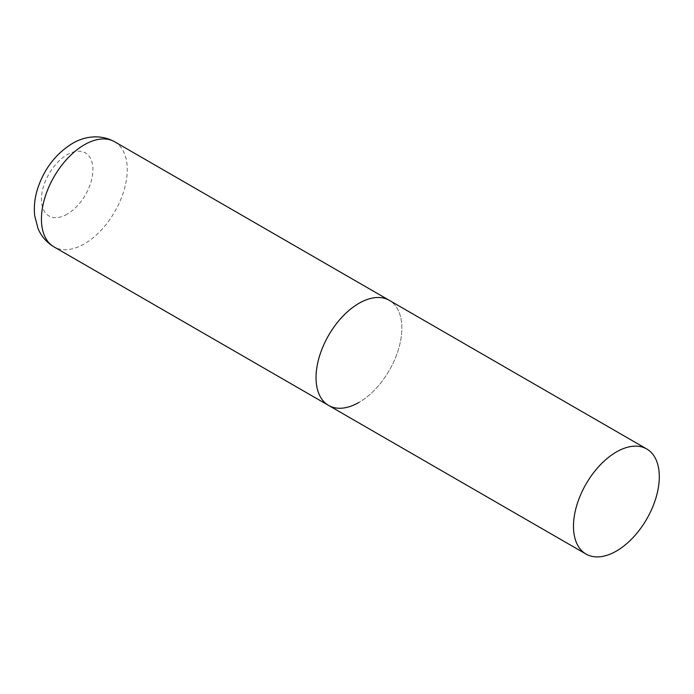 <?xml version="1.0" encoding="UTF-8"?>
<svg xmlns="http://www.w3.org/2000/svg" width="694" height="694" viewBox="0 0 694 694"><rect width="100%" height="100%" fill="white"/><g stroke="black" fill="none" stroke-linecap="round" stroke-linejoin="round"><path stroke-width="0.52" stroke-dasharray="3.47 2.6" d="M328.609 405.435A60.682 35.038 120 0 0 375.367 389.178A60.682 35.038 120 0 0 401.852 328.115A60.682 35.038 120 0 0 389.291 300.329A60.682 35.038 -60 0 1 398.59 348.961A60.682 35.038 -60 0 1 358.945 402.425M114.683 141.793A60.682 35.038 -60 0 1 123.983 190.416A60.682 35.038 -60 0 1 84.338 243.889A60.682 35.038 -60 0 1 54.002 246.891M67.179 214.16A36.409 21.02 -60 0 1 41.432 199.291A36.409 21.02 -60 0 1 67.179 154.701A36.409 21.02 -60 0 1 92.918 169.57A36.409 21.02 -60 0 1 67.179 214.16"/><path stroke-width="1.04" d="M358.945 402.425A60.682 35.038 -60 0 1 328.609 405.435A60.682 35.038 -60 0 1 319.309 356.811A60.682 35.038 -60 0 1 358.945 303.339A60.682 35.038 -60 0 1 389.291 300.329A60.682 35.038 120 0 0 342.524 316.585A60.682 35.038 120 0 0 316.039 377.657A60.682 35.038 120 0 0 328.609 405.435L54.002 246.891A60.682 35.038 -60 0 1 44.702 198.267A60.682 35.038 -60 0 1 84.338 144.794A60.682 35.038 -60 0 1 114.683 141.793C99.251 133.265 82.846 137.091 72.202 143.589C55.746 153.851 44.242 168.807 37.693 188.464C34.735 197.695 33.737 206.777 34.7 215.713L37.953 228.326C41.25 236.272 46.602 242.458 54.002 246.891M659.3 476.743A60.682 35.038 120 0 0 646.73 448.966A60.682 35.038 120 0 0 599.972 465.223A60.682 35.038 120 0 0 573.487 526.286A60.682 35.038 120 0 0 586.048 554.072A60.682 35.038 120 0 0 632.815 537.815A60.682 35.038 120 0 0 659.3 476.743M646.73 448.966L114.683 141.793M328.609 405.435L586.048 554.072"/></g></svg>
